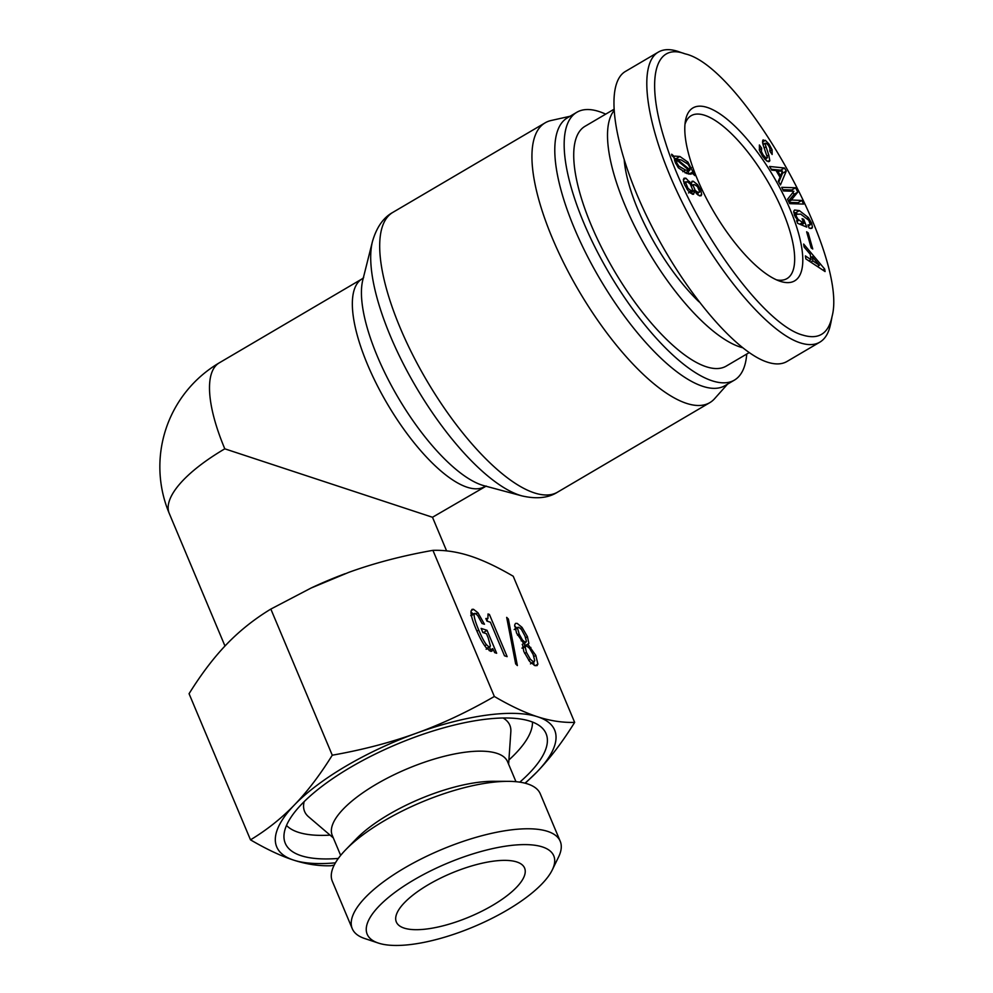 <?xml version="1.0" encoding="UTF-8"?>
<svg xmlns="http://www.w3.org/2000/svg" width="993" height="993" viewBox="0 0 993 993"><rect width="100%" height="100%" fill="white"/><g stroke="black" fill="none" stroke-linecap="round" stroke-linejoin="round"><path stroke-width="1.49" d="M224.803 448.824A120.587 41.694 59.5 0 1 219.329 362.817A120.587 120.587 0 0 0 169.282 513.505A120.587 40.974 -22.8 0 1 224.803 448.824L432.489 517.266L486.247 486.061M570.056 116.268L551.053 120.525A162.331 56.129 59.5 0 0 545.194 122.809A162.331 56.129 59.5 0 0 579.08 291.197A162.331 56.129 59.5 0 0 709.747 402.686A162.331 56.129 59.5 0 0 714.588 398.689L727.546 384.154M605.705 114.145A155.38 53.721 59.5 0 0 598.978 111.501A155.38 53.721 59.5 0 0 576.859 112.259L567.487 117.782A155.38 53.721 59.5 0 0 599.909 278.946A155.38 53.721 59.5 0 0 724.977 385.669L734.361 380.145A155.38 53.721 59.5 0 0 746.736 354.042M576.859 112.259A155.38 53.721 59.5 0 0 609.292 273.435A155.38 53.721 59.5 0 0 734.361 380.145M334.182 865.126L330.806 865.747C318.79 866.107 306.44 864.245 293.742 860.149C281.056 856.065 266.645 849.288 250.497 839.842C266.906 829.912 281.565 818.257 294.474 804.876A150.737 51.226 157.2 0 0 293.742 860.149A150.737 51.226 157.2 0 0 335.423 862.843M432.923 550.345L494.353 696.478C510.501 705.924 524.912 712.689 537.61 716.785C550.296 720.881 562.646 722.743 574.662 722.383L513.232 576.25C497.096 566.804 482.672 560.027 469.987 555.931C457.301 551.847 444.951 549.973 432.923 550.345C402.45 555.732 374.398 563.068 348.791 572.353L310.97 588.092L270.841 609.069C254.444 619.011 239.785 630.654 226.863 644.035C213.942 657.403 201.343 673.962 189.067 693.71L250.497 839.842M517.365 665.558L515.665 663.883L506.678 617.373L508.379 619.049L517.365 665.558M508.379 619.049L507.138 619.769M492.714 648.615L491.87 651.247L490.554 651.284L486.123 647.61C482.958 643.725 479.619 637.593 476.094 629.214C472.333 620.265 470.657 614.295 471.054 611.316L472.023 609.342L473.5 609.292L477.956 612.78L484.46 624.249L482.039 623.467L477.707 615.511L475.225 613.401L474.182 613.997C473.822 616.628 475.349 621.99 478.75 630.071C481.717 637.146 484.311 642.037 486.508 644.742L489.077 647.076L490.43 646.009L488.171 637.791L486.433 633.683L482.871 632.529L481.133 628.408L487.017 630.307L496.661 653.257L494.7 652.624L492.714 648.615L489.264 650.651M471.005 612.073L473.388 614.059M487.017 630.307L483.33 632.678M489.475 647.299L490.567 649.881M486.793 648.417L490.43 646.009M475.225 613.401L471.414 615.623M507.15 656.646L504.494 655.79L490.393 622.226L486.93 621.109L485.838 618.515L487.923 618.552L488.01 613.972L489.4 614.419L507.15 656.646M489.4 614.419L488.32 615.052M486.744 619.247L487.625 621.333M518.805 627.278L517.49 628.159L519.202 634.142L522.492 640.063L525.086 642.21L526.414 641.329L524.962 636.004L521.399 629.425L518.805 627.278L515.255 629.475M525.086 642.21L526.414 641.329M526.638 645.897L525.173 646.927L526.476 652.401L530.361 659.265L533.278 661.698L534.743 660.68L533.167 654.548L529.554 648.33L526.638 645.897L522.777 648.33M533.278 661.698L534.743 660.68M528.164 644.668L535.81 655.405L537.883 664.118L537.064 665.608L534.917 665.595L529.592 661.45L523.832 651.545L522.579 644.78L523.51 643.203L516.571 633.112L514.659 625.007L515.491 623.405L517.167 623.381L522.045 627.377L527.407 636.6L528.884 643.439L526.216 645.81M524.974 642.781L524.366 646.902M514.622 626.149L516.819 627.936M533.638 662.033L534.184 665.31M552.282 869.918L558.575 856.984A112.792 38.33 157.2 0 0 560.226 841.27L540.291 793.841A112.792 38.33 157.2 0 0 527.544 783.911A112.792 38.33 157.2 0 0 508.118 781.342L493.111 781.305A95.08 32.31 157.2 0 0 356.375 838.787L345.912 849.536A112.792 38.33 157.2 0 0 332.32 881.263L352.267 928.691A112.792 38.33 157.2 0 0 364.654 938.509L378.296 943.052A101.199 34.395 -22.8 0 1 414.056 879.81A101.199 34.395 -22.8 0 1 542.327 846.905A101.199 34.395 -22.8 0 1 552.282 869.918A101.199 34.395 -22.8 0 1 473.798 926.73A101.199 34.395 -22.8 0 1 378.296 943.052M508.118 781.342A112.792 38.33 157.2 0 0 345.912 849.536M515.963 781.69L507.547 761.681A95.08 32.31 157.2 0 0 407.378 768.743A95.08 32.31 157.2 0 0 332.245 835.374L340.661 855.383M508.615 764.213L510.836 731.729A111.315 37.821 157.2 0 0 503.116 718.001M304.143 801.636A111.315 37.821 157.2 0 0 308.55 816.755L333.313 837.893M508.912 759.968A134.502 45.703 157.2 0 0 532.459 722.035M286.493 825.431A134.502 45.703 157.2 0 0 330.086 835.138M338.315 858.436A141.465 48.074 -22.8 0 1 284.023 838.166A141.465 48.074 -22.8 0 1 397.051 744.154A141.465 48.074 -22.8 0 1 543.295 729.172A141.465 48.074 -22.8 0 1 519.798 782.149M560.226 841.27A112.792 38.33 157.2 0 0 547.491 831.34A112.792 38.33 157.2 0 0 422.199 858.448A112.792 38.33 157.2 0 0 352.267 928.691M516.745 861.949A69.572 23.646 -22.8 0 1 524.602 868.068A69.572 23.646 -22.8 0 1 469.627 916.824A69.572 23.646 -22.8 0 1 396.331 921.988A69.572 23.646 -22.8 0 1 439.465 878.668A69.572 23.646 -22.8 0 1 516.745 861.949M332.27 755.201C362.755 749.814 390.795 742.479 416.402 733.194A150.737 51.226 157.2 0 0 294.474 804.876C307.396 791.508 319.994 774.95 332.27 755.201L270.841 609.069M574.662 722.383C562.386 742.131 549.787 758.689 536.878 772.058A150.737 51.226 157.2 0 0 537.61 716.785A150.737 51.226 157.2 0 0 416.402 733.194C442.022 723.922 468.001 711.683 494.353 696.478M524.962 783.167A150.737 51.226 157.2 0 0 536.878 772.058L525.223 783.241M310.97 588.092L311.579 587.794A150.737 51.226 -22.8 0 1 345.142 573.693L345.142 573.693M749.144 352.627L726.131 366.156A139.144 48.111 -120.5 0 1 614.133 270.592A139.144 48.111 -120.5 0 1 585.088 126.26L613.748 109.416M613.835 110.881A139.144 48.111 59.5 0 0 641.217 238.928A139.144 48.111 59.5 0 0 742.479 347.687M624.237 160.332A111.315 38.491 59.5 0 0 698.985 301.81M684.984 124.249A94.496 32.682 -120.5 0 1 691.19 115.672A94.496 32.682 -120.5 0 1 782.683 211.199A94.496 32.682 -120.5 0 1 786.977 278.599A94.496 32.682 -120.5 0 1 776.464 279.84M689.998 169.89L689.763 167.147L688.012 164.18L681.359 160.022L677.015 159.153L689.998 169.89L689.142 170.399M677.015 159.153L674.57 160.593M676.419 159.761L676.841 162.976L678.815 166.154L685.592 170.076L689.465 170.659L676.419 159.761L674.644 160.804M689.465 170.659L685.133 172.906M674.855 156.124L679.87 156.472L687.95 162.144L694.889 175.612L692.22 173.154L687.082 173.638L678.492 167.916L675.277 162.467L674.061 157.527L671.827 155.616L671.665 154.225L674.359 156.559L673.502 157.055M691.55 173.899L690.408 174.209M694.74 174.234L693.908 174.718M692.444 172.149L689.068 174.135M688.161 171.417L688.683 174.06M674.048 158.135L677.412 159.153M697.533 186.634L694.628 184.636L693.002 185.182L695.212 190.433L697.955 192.394L699.742 191.897L697.533 186.634M691.413 185.728L693.35 184.586L691.575 186.014M690.731 191.624L691.178 192.27M696.801 193.995L699.742 191.897M690.247 184.015L687.367 181.756L685.555 182.501L688.025 188.385L691.14 190.73L692.717 189.899L690.247 184.015M683.954 182.923L685.989 181.731L684.103 183.357M689.142 191.897L692.717 189.899M694.181 190.507L694.392 192.716L692.63 194.28L688.05 190.668L684.649 184.76L683.37 179.534L684.09 178.194L685.878 178.194L691.575 184.313L691.389 182.513L693.275 181.26L697.545 184.636L700.698 189.936L701.703 194.541L701.033 195.795L699.308 195.77L694.181 190.507L690.52 193.138M697.483 193.585L697.856 194.951M691.364 184.437L692.282 185.207M692.034 181.26L693.188 181.235L691.426 182.265M691.575 184.313L690.805 184.772M683.469 181.198L684.785 182.439M693.66 194.243L692.63 194.28M802.94 335.137C763.096 324.959 690.408 223.264 665.285 141.825C645.562 81.227 653.816 42.016 685.133 53.858C741.932 66.432 848.394 256.132 832.109 316.271C828.534 333.598 818.803 339.891 802.94 335.137M810.226 254.245L804.082 247.009L803.647 244.042L824.699 269.078L825.071 271.548L805.832 258.875L805.397 255.909L811.033 259.682L810.226 254.245M809.171 228.129L807.917 224.927L810.338 224.654L808.761 220.285L800.73 214.128L796.101 214.252L796.361 216.4L798.136 219.441L803.933 223.388L802.071 218.659L803.709 219.329L806.763 227.124L797.64 223.326L796.622 220.731L797.987 220.918L794.462 215.233L793.767 211.224L794.586 210.007L799.353 210.615L808.339 217.554L811.616 223.14L812.46 227.323L811.79 228.378L809.171 228.129M808.376 226.081L810.338 224.654M794.313 214.848L796.622 213.483L794.462 215.208M768.309 161.673L769.836 160.767L767.055 161.176L762.711 156.484L759.434 150.353L759.384 144.99L761.681 148.28L761.408 151.544L763.145 154.92L765.802 157.85L767.44 157.664L763.232 145.214L762.661 140.534L765.355 140.323L769.091 144.159L772.095 149.794L772.144 154.486L769.848 151.197L769.923 148.317L768.445 145.437L766.522 143.451L764.945 143.501L768.768 155.045L769.836 160.767L769.19 161.511M764.933 159.339L767.44 157.664M762.661 140.534L763.195 139.839M762.972 144.506L765.231 143.191L763.021 144.63M776.054 170.511L771.772 170.163L769.6 166.476L784.445 167.991L786.257 171.069L780.461 184.921L778.289 181.235L780.039 177.275L776.054 170.511M801.823 200.462L803.598 204.074L789.72 203.652L787.561 199.258L793.879 191.252L783.477 190.941L781.702 187.329L795.592 187.751L797.751 192.145L791.359 199.99L801.823 200.462L798.074 202.671L798.695 203.925M808.19 232.871L812.746 249.007L811.194 247.915L806.639 231.791L808.19 232.871L807.123 233.504M790.056 209.3A100.293 34.681 59.5 0 0 728.775 120.637A100.293 34.681 59.5 0 0 685.505 120.476A100.293 34.681 59.5 0 0 713.88 211.956A100.293 34.681 59.5 0 0 780.014 281.23A100.293 34.681 59.5 0 0 790.056 209.3M812.286 256.703L812.907 260.911L819.424 265.305L812.286 256.703L810.722 257.621M812.907 260.911L810.797 262.14M819.424 265.305L817.413 266.496M811.033 259.682L808.935 260.911M824.699 269.078L822.912 270.133M793.692 212.154L796.845 213.383M797.987 220.918L796.945 221.538M803.709 219.329L802.605 219.987M803.933 223.388L801.388 224.89M762.636 143.302L763.555 144.171M761.681 148.28L759.235 149.72M765.69 158.892L766.186 160.556M777.519 170.684L780.597 175.91L782.459 171.057L776.501 171.28M780.597 175.91L779.579 176.506M786.257 171.069L782.509 173.278L778.81 182.116M784.445 167.991L780.697 170.2L781.143 170.957M782.099 172.571L782.509 173.278M771.213 169.232L780.697 170.2M791.433 200.152L788.765 201.716M789.1 202.398L798.074 202.671M791.359 199.99L788.69 201.554M797.751 192.145L793.99 194.355L788.479 201.12M795.592 187.751L791.843 189.961L792.451 191.215M793.072 192.481L793.99 194.355M782.869 189.688L791.843 189.961M819.833 342.163L787.002 361.464C781.851 364.456 775.359 364.704 767.527 362.197C734.621 351.82 681.968 288.628 647.895 218.597C613.587 148.59 603.744 83.797 625.528 71.384L658.347 52.095C636.587 64.495 646.431 129.276 680.726 199.295C714.799 269.314 767.465 332.518 800.37 342.895C808.19 345.39 814.682 345.154 819.833 342.163C825.369 338.861 829.006 332.556 830.731 323.246M680.453 52.294L678.368 51.537C670.3 48.856 663.634 49.029 658.359 52.083M219.329 362.817L362.197 278.822A120.587 41.694 59.5 0 0 387.369 403.915A120.587 41.694 59.5 0 0 484.435 486.731M521.983 495.904L483.852 485.664A126.545 43.754 -120.5 0 1 398.143 397.572A126.545 43.754 -120.5 0 1 362.842 279.84L372.449 241.547A156.385 54.069 59.5 0 0 416.067 387.034A156.385 54.069 59.5 0 0 521.983 495.904C536.53 499.243 548.372 498.002 557.495 492.193A162.331 56.129 -120.5 0 1 426.841 380.704A162.331 56.129 -120.5 0 1 392.955 212.316L545.194 122.809M477.956 612.78L476.094 613.885M473.5 609.292L471.191 610.645M486.508 644.742L484.733 645.785M478.75 630.071L476.925 631.151M519.116 633.919L517.403 634.937M519.202 634.142L517.502 635.135M522.492 640.063L521.164 640.845M526.476 652.401L524.676 653.456M530.361 659.265L528.673 660.258M528.884 643.439L525.136 645.649M527.494 636.811L525.694 637.878M527.407 636.6L525.62 637.655M522.045 627.377L520.419 628.333M537.883 664.118L535.215 665.695M535.81 655.405L533.924 656.51M530.87 647.448L529.492 648.268M676.841 162.976L675.786 163.597M678.815 166.154L677.673 166.836M685.592 170.076L682.824 171.702M691.327 167.656L690.172 168.326M687.95 162.144L686.734 162.864M679.87 156.472L676.121 158.669M695.212 190.433L694.417 190.904M697.88 192.369L696.205 193.35M697.955 192.394L696.242 193.399M688.025 188.385L686.883 189.055M701.703 194.541L699.506 195.832M697.545 184.636L696.23 185.418M693.275 181.26L691.413 182.352M689.713 181.582L688.459 182.315M685.878 178.194L683.358 179.683M694.392 192.716L692.084 194.069M812.46 227.323L810.425 228.514M811.616 223.14L810.362 223.872M808.339 217.554L807.036 218.323M799.353 210.615L795.604 212.825M802.294 222.705L799.75 224.207M798.136 219.441L797.23 219.974M796.361 216.4L795.294 217.033M765.541 147.101L764.25 147.87M772.095 149.794L769.96 151.06M769.091 144.159L767.986 144.804M765.355 140.323L762.45 142.024M765.802 157.85L764.374 158.694M763.145 154.92L762.078 155.553M761.408 151.544L760.204 152.252M761.383 148.863L759.347 150.067M768.768 155.045L767.428 155.827M446.614 550.892L432.489 517.266M224.977 646.009L169.282 513.505M362.197 278.822L363.661 277.556M372.449 241.547C376.608 227.211 383.447 217.467 392.955 212.316M557.495 492.193L709.747 402.686M486.16 649.248L489.909 647.051M470.744 615.61L474.505 613.401M486.272 619.533L487.923 618.552M525.967 642.198L522.206 644.407M517.936 627.291L514.175 629.5M534.222 661.686L530.473 663.883M525.682 645.909L521.933 648.119M692.258 190.73L688.509 192.94M830.781 323.308L832.109 316.271M678.393 51.611L685.133 53.858"/></g></svg>
